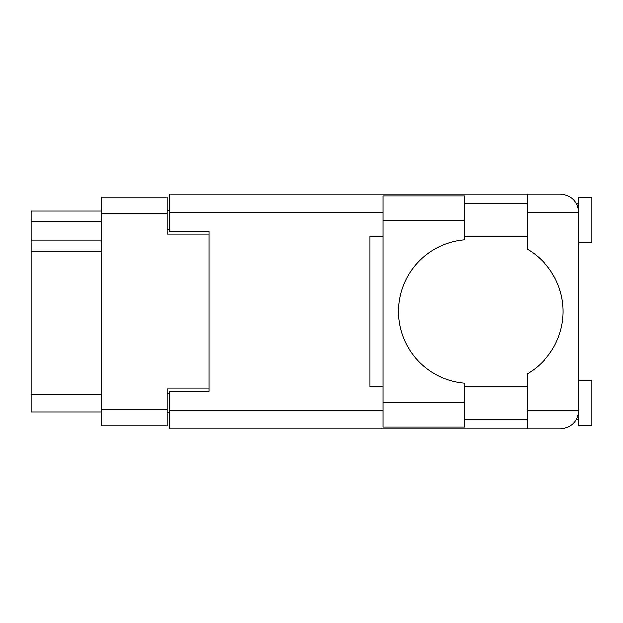 <?xml version="1.0" encoding="UTF-8"?>
<svg xmlns="http://www.w3.org/2000/svg" width="623" height="623" viewBox="0 0 623 623"><rect width="100%" height="100%" fill="white"/><g stroke="black" fill="none" stroke-linecap="round" stroke-linejoin="round"><path stroke-width="0.93" d="M208.993 391.548L208.993 388.799L167.213 388.799L167.213 425.883L101.401 425.883L101.401 197.117L167.213 197.117L167.213 234.201L208.993 234.201L208.993 231.452L208.993 391.548L169.822 391.548L169.822 410.612L382.927 410.612M169.822 412.831L167.213 412.831M167.213 210.169L169.822 210.169M101.401 221.399L31.15 221.399L31.15 210.956L101.401 210.956M101.401 412.044L31.15 412.044L31.15 394.289L101.401 394.289M101.401 251.435L31.15 251.435L31.15 394.289M31.15 221.399L31.15 240.992L101.401 240.992M31.15 251.435L31.15 240.992M464.408 220.752L464.408 239.933A71.816 71.816 0 0 0 398.595 311.5A71.816 71.816 0 0 0 464.408 383.067L464.408 427.059L382.927 427.059L382.927 195.941L464.408 195.941L464.408 220.752L382.927 220.752M577.653 206.049L576.633 203.776L578.79 203.776M169.822 410.612L169.822 428.889L560.513 428.889C571.532 427.728 577.63 421.631 578.79 410.612L578.79 197.242L591.85 197.242L591.85 242.947L578.79 242.947M578.79 380.053L591.85 380.053L591.85 425.758L578.79 425.758L578.79 410.612L578.44 414.163M464.408 419.224L527.346 419.224M464.408 386.579L527.346 386.579M464.408 236.421L527.346 236.421M464.408 203.776L527.346 203.776M527.346 212.388L527.346 194.111L560.513 194.111C571.532 195.272 577.63 201.369 578.79 212.388L527.346 212.388L527.346 249.231A72.081 72.081 0 0 1 527.346 373.769L527.346 410.612L578.79 410.612M208.993 231.452L169.822 231.452L169.822 194.111L527.346 194.111M382.927 386.579L369.867 386.579L369.867 236.421L382.927 236.421M527.346 428.889L527.346 410.612M576.633 203.776L578.432 208.783M577.669 416.927L578.432 414.217M101.401 409.693L167.213 409.693M167.213 213.307L101.401 213.307M167.213 393.245L169.822 393.245M169.822 229.755L167.213 229.755M382.927 212.388L169.822 212.388M464.408 402.248L382.927 402.248M576.633 419.224L578.79 419.224"/></g></svg>
